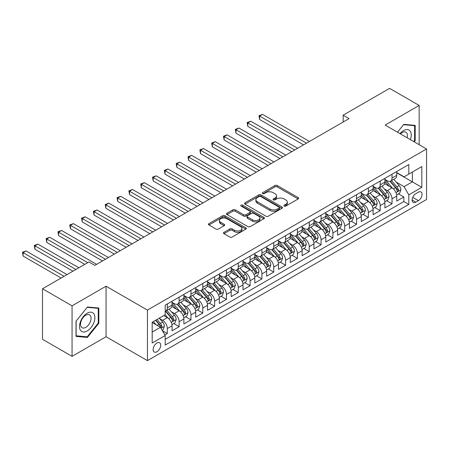 <?xml version="1.0" encoding="UTF-8"?>
<svg xmlns="http://www.w3.org/2000/svg" width="449" height="449" viewBox="0 0 449 449"><rect width="100%" height="100%" fill="white"/><g stroke="black" fill="none" stroke-linecap="round" stroke-linejoin="round"><path stroke-width="0.67" d="M284.195 206.069A1.151 0.662 0 0 0 285.822 206.069L298.153 198.946A1.639 0.949 0 0 0 298.636 198.278A1.639 0.949 0 0 0 298.153 197.605L277.263 185.544A1.639 0.949 0 0 0 274.94 185.544L262.603 192.666A1.151 0.662 0 0 0 262.267 193.132A1.151 0.662 0 0 0 262.603 193.603A1.151 0.662 0 0 0 264.231 193.603L265.825 192.683A5.253 3.031 0 0 1 273.256 192.683L274.996 193.687A5.253 3.031 0 0 1 276.533 195.831A5.253 3.031 0 0 1 274.996 197.975L273.402 198.896A1.151 0.662 0 0 0 273.065 199.367A1.151 0.662 0 0 0 273.402 199.833A1.151 0.662 0 0 0 275.024 199.833L276.623 198.913A5.253 3.031 0 0 1 284.049 198.913L285.794 199.917A5.253 3.031 0 0 1 287.332 202.061A5.253 3.031 0 0 1 285.794 204.205L284.195 205.131A1.151 0.662 0 0 0 283.858 205.597A1.151 0.662 0 0 0 284.195 206.069L284.195 205.131M156.914 351.752A5.354 3.092 120 0 0 160.411 347.038A5.354 3.092 120 0 0 159.591 342.75A5.354 3.092 120 0 0 156.914 343.014A5.354 3.092 120 0 0 153.418 347.728A5.354 3.092 120 0 0 154.237 352.016A5.354 3.092 120 0 0 156.914 351.752M223.978 232.324A1.639 0.949 0 0 0 223.495 232.992A1.639 0.949 0 0 0 223.978 233.665L229.843 237.05A1.639 0.949 0 0 0 232.161 237.05L245.861 229.142A1.639 0.949 0 0 0 246.344 228.468A1.639 0.949 0 0 0 245.861 227.8L224.966 215.733A1.639 0.949 0 0 0 222.642 215.733L208.948 223.641A1.639 0.949 0 0 0 208.465 224.315A1.639 0.949 0 0 0 208.948 224.983L216.025 229.074A1.639 0.949 0 0 0 218.349 229.074L224.214 225.69A1.639 0.949 0 0 0 224.691 225.016A1.639 0.949 0 0 0 224.214 224.348L220.7 222.322A4.389 2.537 0 0 1 219.415 220.526A4.389 2.537 0 0 1 222.126 218.186A4.389 2.537 0 0 1 226.908 218.736L240.664 226.678A4.389 2.537 0 0 1 241.949 228.468A4.389 2.537 0 0 1 239.238 230.808A4.389 2.537 0 0 1 234.457 230.264L232.161 228.939A1.639 0.949 0 0 0 229.843 228.939L223.978 232.324L223.978 233.665M106.059 286.204L72.059 305.836L42.498 288.769L42.498 339.292L72.059 356.36L106.059 336.733L147.452 360.631L147.452 310.102L106.059 286.204L106.059 336.733M419.158 144.701L419.158 105.442L385.158 125.069L426.55 148.967L147.452 310.102M419.158 105.442L389.592 88.369L343.176 115.168L343.176 121.999M42.498 288.769L88.913 261.969L94.829 265.381L349.086 118.587L343.176 115.168M265.943 216.205A1.639 0.949 0 0 0 268.266 216.205L281.961 208.297A1.639 0.949 0 0 0 282.443 207.623A1.639 0.949 0 0 0 281.961 206.955L261.065 194.894A1.639 0.949 0 0 0 258.747 194.894L245.047 202.802A1.639 0.949 0 0 0 244.565 203.47A1.639 0.949 0 0 0 245.047 204.138L265.943 216.205M241.5 206.316A1.151 0.662 0 0 1 242.668 206.478L263.889 218.73L250.211 226.627A1.639 0.949 0 0 1 247.893 226.627L226.998 214.56L226.998 213.224A1.639 0.949 0 0 0 226.515 213.892A1.639 0.949 0 0 0 226.998 214.56M226.998 213.224L232.857 209.835A1.639 0.949 0 0 1 235.181 209.835L243.655 214.729A1.639 0.949 0 0 0 245.979 214.729L249.863 212.484A1.639 0.949 0 0 0 250.346 211.816A1.639 0.949 0 0 0 249.863 211.142L241.046 206.052A1.151 0.662 0 0 1 240.709 205.58A1.151 0.662 0 0 1 241.416 204.969A1.151 0.662 0 0 1 242.668 205.114L263.911 217.378A1.639 0.949 0 0 1 264.394 218.046A1.639 0.949 0 0 1 263.911 218.719L263.911 217.378M164.867 334.937L167.32 333.523L162.415 330.689M159.619 318.633L162.589 320.345A6.69 3.861 60 0 1 167.32 328.539L172.051 325.806L172.051 330.79L179.145 326.692L173.763 323.589M171.445 311.802L174.414 313.52A6.69 3.861 60 0 1 179.145 321.709L183.877 318.981L183.877 323.965L190.971 319.868L185.594 316.758M183.271 304.978L186.24 306.689A6.69 3.861 60 0 1 190.971 314.884L195.702 312.15L195.702 317.134L202.796 313.037L197.42 309.933M195.102 298.147L198.071 299.859A6.69 3.861 60 0 1 202.796 308.053L207.528 305.326L207.528 310.31L214.628 306.212L209.245 303.103M206.927 291.317L209.896 293.034A6.69 3.861 60 0 1 214.628 301.228L219.353 298.495L219.353 303.479L226.453 299.382L221.071 296.278M218.753 284.492L221.722 286.204A6.69 3.861 60 0 1 226.453 294.398L231.184 291.67L231.184 296.654L238.279 292.557L232.896 289.448M230.578 277.662L233.547 279.379A6.69 3.861 60 0 1 238.279 287.573L243.01 284.84L243.01 289.824L250.104 285.727L244.722 282.623M242.404 270.837L245.373 272.549A6.69 3.861 60 0 1 250.104 280.743L254.836 278.015L254.836 282.999L261.93 278.902L256.547 275.793M254.229 264.006L257.198 265.724A6.69 3.861 60 0 1 261.93 273.918L266.661 271.185L266.661 276.169L273.755 272.072L268.373 268.968M266.055 257.182L269.024 258.893A6.69 3.861 60 0 1 273.755 267.088L278.487 264.36L278.487 269.344L285.581 265.247L280.198 262.137M277.88 250.351L280.849 252.069A6.69 3.861 60 0 1 285.581 260.263L290.312 257.53L290.312 262.513L297.406 258.416L292.03 255.313M289.706 243.526L292.675 245.238A6.69 3.861 60 0 1 297.406 253.432L302.138 250.699L302.138 255.689L309.232 251.592L303.855 248.482M301.537 236.696L304.506 238.413A6.69 3.861 60 0 1 309.232 246.608L313.963 243.874L313.963 248.858L321.063 244.761L315.681 241.657M313.363 229.871L316.332 231.583A6.69 3.861 60 0 1 321.063 239.777L325.789 237.044L325.789 242.028L332.889 237.936L327.506 234.827M325.188 223.041L328.157 224.758A6.69 3.861 60 0 1 332.889 232.947L337.62 230.219L337.62 235.203L344.714 231.106L339.332 228.002M337.014 216.216L339.983 217.928A6.69 3.861 60 0 1 344.714 226.122L349.445 223.389L349.445 228.373L356.54 224.281L351.157 221.172M348.839 209.386L351.808 211.103A6.69 3.861 60 0 1 356.54 219.292L361.271 216.564L361.271 221.548L368.365 217.451L362.983 214.341M360.665 202.561L363.634 204.273A6.69 3.861 60 0 1 368.365 212.467L373.097 209.734L373.097 214.717L380.191 210.62L374.808 207.517M372.49 195.73L375.459 197.448A6.69 3.861 60 0 1 380.191 205.636L384.922 202.909L384.922 207.893L392.016 203.795L392.016 198.812A6.69 3.861 -120 0 0 387.285 190.617L384.316 188.906M386.634 200.686L392.016 203.795M172.051 325.806A6.69 3.861 -120 0 0 167.32 317.611L163.773 315.563M183.877 318.981A6.69 3.861 -120 0 0 179.145 310.787L171.832 306.566M195.702 312.15A6.69 3.861 -120 0 0 190.971 303.956L183.658 299.736M207.528 305.326A6.69 3.861 -120 0 0 202.796 297.131L195.483 292.911M219.353 298.495A6.69 3.861 -120 0 0 214.628 290.301L207.309 286.08M231.184 291.67A6.69 3.861 -120 0 0 226.453 283.476L219.14 279.25M243.01 284.84A6.69 3.861 -120 0 0 238.279 276.646L230.966 272.425M254.836 278.015A6.69 3.861 -120 0 0 250.104 269.821L242.791 265.595M266.661 271.185A6.69 3.861 -120 0 0 261.93 262.991L254.617 258.77M278.487 264.36A6.69 3.861 -120 0 0 273.755 256.166L266.442 251.94M290.312 257.53A6.69 3.861 -120 0 0 285.581 249.335L278.268 245.115M302.138 250.699A6.69 3.861 -120 0 0 297.406 242.511L290.093 238.284M313.963 243.874A6.69 3.861 -120 0 0 309.232 235.68L301.919 231.459M325.789 237.044A6.69 3.861 -120 0 0 321.063 228.855L313.744 224.629M337.62 230.219A6.69 3.861 -120 0 0 332.889 222.025L325.576 217.804M349.445 223.389A6.69 3.861 -120 0 0 344.714 215.194L337.401 210.974M361.271 216.564A6.69 3.861 -120 0 0 356.54 208.37L349.227 204.149M373.097 209.734A6.69 3.861 -120 0 0 368.365 201.539L361.052 197.319M384.922 202.909A6.69 3.861 -120 0 0 380.191 194.714L372.878 190.494M418.389 192.189L415.791 193.687A5.186 2.991 120 0 0 412.401 198.256A5.186 2.991 120 0 0 413.198 202.415A5.186 2.991 120 0 0 415.791 202.157L418.389 200.652A5.186 2.991 120 0 0 421.779 196.084A5.186 2.991 120 0 0 420.982 191.931A5.186 2.991 120 0 0 418.389 192.189M147.452 360.631L426.55 199.496L426.55 148.967M152.183 332.086L160.461 327.31L165.193 335.504L165.193 345.062L408.809 204.407L408.809 194.849L404.078 186.655L396.141 182.075M165.193 335.504L152.183 343.014L152.183 322.259L165.193 314.743L165.193 305.185L408.809 164.536L408.809 174.094L421.819 166.585L421.819 187.34L408.809 194.849M172.051 302.317L174.414 303.687A6.69 3.861 60 0 0 177.759 304.018L182.49 301.285A6.69 3.861 -120 0 0 183.877 298.22L183.877 294.398M183.877 295.493L186.24 296.856A6.69 3.861 60 0 0 189.585 297.187L194.316 294.46A6.69 3.861 -120 0 0 195.702 291.395L195.702 287.573M195.702 288.662L198.071 290.032A6.69 3.861 60 0 0 201.416 290.363L206.142 287.629A6.69 3.861 -120 0 0 207.528 284.565L207.528 280.743M207.528 281.837L209.896 283.201A6.69 3.861 60 0 0 213.241 283.532L217.973 280.805A6.69 3.861 -120 0 0 219.353 277.74L219.353 273.918M219.353 275.007L221.722 276.376A6.69 3.861 60 0 0 225.067 276.707L229.798 273.974A6.69 3.861 -120 0 0 231.184 270.91L231.184 267.088M231.184 268.182L233.547 269.546A6.69 3.861 60 0 0 236.892 269.877L241.624 267.144A6.69 3.861 -120 0 0 243.01 264.085L243.01 260.263M243.01 261.352L245.373 262.721A6.69 3.861 60 0 0 248.718 263.052L253.449 260.319A6.69 3.861 -120 0 0 254.836 257.255L254.836 253.432M254.836 254.527L257.198 255.891A6.69 3.861 60 0 0 260.543 256.222L265.275 253.489A6.69 3.861 -120 0 0 266.661 250.43L266.661 246.602M266.661 247.696L269.024 249.06A6.69 3.861 60 0 0 272.369 249.391L277.1 246.664A6.69 3.861 -120 0 0 278.487 243.599L278.487 239.777M278.487 240.872L280.849 242.236A6.69 3.861 60 0 0 284.195 242.567L288.926 239.833A6.69 3.861 -120 0 0 290.312 236.775L290.312 232.947M290.312 234.041L292.675 235.405A6.69 3.861 60 0 0 296.02 235.736L300.751 233.009A6.69 3.861 -120 0 0 302.138 229.944L302.138 226.122M302.138 227.216L304.506 228.58A6.69 3.861 60 0 0 307.851 228.911L312.577 226.178A6.69 3.861 -120 0 0 313.963 223.119L313.963 219.292M313.963 220.386L316.332 221.75A6.69 3.861 60 0 0 319.677 222.081L324.408 219.353A6.69 3.861 -120 0 0 325.789 216.289L325.789 212.467M325.789 213.556L328.157 214.925A6.69 3.861 60 0 0 331.502 215.256L336.234 212.523A6.69 3.861 -120 0 0 337.62 209.464L337.62 205.636M337.62 206.731L339.983 208.095A6.69 3.861 60 0 0 343.328 208.426L348.059 205.698A6.69 3.861 -120 0 0 349.445 202.634L349.445 198.812M349.445 199.9L351.808 201.27A6.69 3.861 60 0 0 355.153 201.601L359.885 198.868A6.69 3.861 -120 0 0 361.271 195.809L361.271 191.981M361.271 193.076L363.634 194.439A6.69 3.861 60 0 0 366.979 194.771L371.71 192.043A6.69 3.861 -120 0 0 373.097 188.978L373.097 185.156M373.097 186.245L375.459 187.615A6.69 3.861 60 0 0 378.804 187.946L383.536 185.213A6.69 3.861 -120 0 0 384.922 182.148L384.922 178.326M165.193 339.326L403.842 201.539L403.842 196.965L396.748 201.062L396.748 196.078A6.69 3.861 -120 0 0 392.016 187.884L384.703 183.663M384.922 179.42L387.285 180.784A6.69 3.861 -120 0 0 390.63 181.115A6.69 3.861 -120 0 0 392.016 178.057L392.016 174.229M390.63 181.115L395.361 178.388A6.69 3.861 -120 0 0 396.748 175.323L396.748 171.501M167.32 303.956L167.32 307.784A6.69 3.861 60 0 1 165.934 310.843A6.69 3.861 60 0 1 165.193 311.112M165.934 310.843L170.665 308.115A6.69 3.861 -120 0 0 172.051 305.051L172.051 301.228M179.145 297.131L179.145 300.953A6.69 3.861 60 0 1 177.759 304.018M190.971 290.301L190.971 294.129A6.69 3.861 60 0 1 189.585 297.187M202.796 283.476L202.796 287.298A6.69 3.861 60 0 1 201.416 290.363M214.628 276.646L214.628 280.468A6.69 3.861 60 0 1 213.241 283.532M226.453 269.821L226.453 273.643A6.69 3.861 60 0 1 225.067 276.707M238.279 262.991L238.279 266.813A6.69 3.861 60 0 1 236.892 269.877M250.104 256.166L250.104 259.988A6.69 3.861 60 0 1 248.718 263.052M261.93 249.335L261.93 253.157A6.69 3.861 60 0 1 260.543 256.222M273.755 242.511L273.755 246.333A6.69 3.861 60 0 1 272.369 249.391M285.581 235.68L285.581 239.502A6.69 3.861 60 0 1 284.195 242.567M297.406 228.85L297.406 232.677A6.69 3.861 60 0 1 296.02 235.736M309.232 222.025L309.232 225.847A6.69 3.861 60 0 1 307.851 228.911M321.063 215.194L321.063 219.022A6.69 3.861 60 0 1 319.677 222.081M332.889 208.37L332.889 212.192A6.69 3.861 60 0 1 331.502 215.256M344.714 201.539L344.714 205.367A6.69 3.861 60 0 1 343.328 208.426M356.54 194.714L356.54 198.537A6.69 3.861 60 0 1 355.153 201.601M368.365 187.884L368.365 191.712A6.69 3.861 60 0 1 366.979 194.771M380.191 181.059L380.191 184.881A6.69 3.861 60 0 1 378.804 187.946M380.191 205.636L380.191 210.62M368.365 212.467L368.365 217.451M356.54 219.292L356.54 224.281M344.714 226.122L344.714 231.106M332.889 232.947L332.889 237.936M321.063 239.777L321.063 244.761M309.232 246.608L309.232 251.592M297.406 253.432L297.406 258.416M285.581 260.263L285.581 265.247M273.755 267.088L273.755 272.072M261.93 273.918L261.93 278.902M250.104 280.743L250.104 285.727M238.279 287.573L238.279 292.557M226.453 294.398L226.453 299.382M214.628 301.228L214.628 306.212M202.796 308.053L202.796 313.037M190.971 314.884L190.971 319.868M179.145 321.709L179.145 326.692M167.32 328.539L167.32 333.523M160.461 327.31L152.183 322.528M404.078 186.655L412.356 181.879L412.356 172.046L421.819 166.585M396.748 172.865L421.819 187.34M396.748 172.59L404.078 176.827L408.809 174.094M72.059 305.836L72.059 356.36M398.465 193.861L403.842 196.965M403.842 201.539L408.809 204.407M414.203 141.839L415.196 140.599L415.196 125.383L403.786 124.362L397.494 132.191L403.55 124.699L414.607 125.686L414.607 140.43L413.703 141.553M76.021 336.419L87.437 337.44L98.847 323.241L98.847 308.025L87.437 307.004L76.021 321.203L76.021 336.419M414.607 140.256L415.196 140.599M98.258 322.898L98.847 323.241M86.23 336.744L87.437 337.44M284.655 206.231L285.794 205.575A5.253 3.031 0 0 0 287.332 203.431L287.332 202.061M276.533 195.831L276.533 197.195A5.253 3.031 0 0 1 274.996 199.339L273.862 199.996M298.136 198.958L277.263 186.907A1.639 0.949 0 0 0 274.94 186.907L263.063 193.766M281.938 208.308L261.065 196.258A1.639 0.949 0 0 0 258.747 196.258L245.07 204.155M279.059 208.095A1.151 0.662 0 0 0 279.396 207.623A1.151 0.662 0 0 0 279.059 207.157L260.717 196.567A1.151 0.662 0 0 0 259.095 196.567L257.412 197.538A5.253 3.031 0 0 0 255.874 199.682A5.253 3.031 0 0 0 257.412 201.831L269.944 209.066A5.253 3.031 0 0 0 277.375 209.066L279.059 208.095L279.059 209.459A1.151 0.662 0 0 0 279.396 208.993L279.396 207.623M255.874 199.682L255.874 201.051A5.253 3.031 0 0 0 257.412 203.195L257.412 201.831M279.059 209.459L277.375 210.429A5.253 3.031 0 0 1 269.944 210.429L257.412 203.195M227.02 214.577L232.857 211.204L232.857 209.835M250.346 211.816L250.346 213.18A1.639 0.949 0 0 1 249.863 213.847L245.979 216.092A1.639 0.949 0 0 1 243.655 216.092L235.181 211.204A1.639 0.949 0 0 0 232.857 211.204M252.45 219.808A4.389 2.537 0 0 0 257.232 220.358A4.389 2.537 0 0 0 259.943 218.012A4.389 2.537 0 0 0 258.658 216.222L253.814 213.421A1.639 0.949 0 0 0 251.491 213.421L247.601 215.666A1.639 0.949 0 0 0 247.118 216.339A1.639 0.949 0 0 0 247.601 217.007L252.45 219.808L252.45 221.172A4.389 2.537 0 0 0 257.232 221.722A4.389 2.537 0 0 0 259.943 219.381L259.943 218.012M247.118 216.339L247.118 217.703A1.639 0.949 0 0 0 247.601 218.371L247.601 217.007M252.45 221.172L247.601 218.371M241.949 228.468L241.949 229.832A4.389 2.537 0 0 1 239.238 232.178A4.389 2.537 0 0 1 234.457 231.628L232.161 230.303A1.639 0.949 0 0 0 229.843 230.303L224 233.676M219.415 220.526L219.415 221.89A4.389 2.537 0 0 0 220.7 223.686L220.7 222.322M224.191 225.701L220.7 223.686M245.839 229.153L224.966 217.103A1.639 0.949 0 0 0 222.642 217.103L208.97 224.994M396.647 194.905L399.705 193.143L400.884 189.731A4.434 2.559 -120 0 0 399.161 185.566L393.756 179.314M392.673 188.316L386.269 180.902A12.797 7.386 -120 0 0 384.922 179.493M389.16 186.234L385.579 182.086A10.619 6.129 -120 0 0 384.922 181.374M309.473 141.457L262.581 114.383L259.623 116.095L259.623 119.507L303.558 144.87M390.029 181.357L395.496 187.682A4.434 2.559 60 0 1 397.073 190.735L397.399 191.263L397.994 191.179L398.493 189.916A4.434 2.559 -120 0 0 396.916 186.863L391.511 180.61M390.349 181.256L396.226 188.052A2.256 1.302 60 0 1 396.793 188.934L398.493 189.916M259.623 119.507L258.972 115.719L306.515 143.164M258.972 115.719L262.581 114.383M410.364 139.622A10.871 6.275 120 0 0 403.55 130.569A10.871 6.275 120 0 0 399.986 133.634M407.12 137.753A7.442 4.299 120 0 0 405.868 132.191A7.442 4.299 120 0 0 402.147 132.556A7.442 4.299 120 0 0 400.429 133.886M413.871 125.265L414.607 125.686M93.858 322.679A10.871 6.275 120 0 0 91.04 312.178A10.871 6.275 120 0 0 80.539 321.49A10.871 6.275 120 0 0 83.357 331.991A10.871 6.275 120 0 0 93.858 322.679M90.356 321.686A7.442 4.299 120 0 0 89.519 314.833A7.442 4.299 120 0 0 81.241 320.872A7.442 4.299 120 0 0 82.077 327.725A7.442 4.299 120 0 0 90.356 321.686M76.139 335.841L76.139 321.097L87.196 307.341L98.258 308.328L98.258 323.072L87.196 336.829L76.021 335.773M97.523 307.907L98.258 308.328M384.821 201.736L387.88 199.973L389.059 196.555A4.434 2.559 -120 0 0 387.335 192.397L381.931 186.139M380.847 195.147L374.438 187.727A12.797 7.386 -120 0 0 373.097 186.318M377.334 193.064L373.748 188.917A10.619 6.129 -120 0 0 373.097 188.198M297.642 148.282L250.755 121.213L247.797 122.919L247.797 126.332L291.732 151.7M378.204 188.187L383.671 194.512A4.434 2.559 60 0 1 385.248 197.566L385.573 198.093L386.168 198.009L386.668 196.746A4.434 2.559 -120 0 0 385.09 193.693L379.686 187.435M378.524 188.08L384.395 194.883A2.256 1.302 60 0 1 384.967 195.764L386.668 196.746M247.797 126.332L247.146 122.543L294.69 149.994M247.146 122.543L250.755 121.213M372.996 208.566L376.054 206.798L377.233 203.386A4.434 2.559 -120 0 0 375.51 199.221L370.105 192.969M369.022 201.971L362.612 194.557A12.797 7.386 -120 0 0 361.271 193.149M365.508 199.895L361.922 195.742A10.619 6.129 -120 0 0 361.271 195.029M285.817 155.113L238.93 128.044L235.972 129.75L235.972 133.162L279.907 158.525M366.378 195.012L371.845 201.343A4.434 2.559 60 0 1 373.422 204.396L373.748 204.918L374.343 204.834L374.842 203.577A4.434 2.559 -120 0 0 373.259 200.523L367.86 194.265M366.698 194.911L372.569 201.708A2.256 1.302 60 0 1 373.141 202.589L374.842 203.577M235.972 133.162L235.321 129.374L282.864 156.819M235.321 129.374L238.93 128.044M361.17 215.391L364.229 213.629L365.407 210.211A4.434 2.559 -120 0 0 363.684 206.052L358.28 199.794M357.196 208.802L350.787 201.382A12.797 7.386 -120 0 0 349.445 199.973M353.683 206.72L350.097 202.572A10.619 6.129 -120 0 0 349.445 201.859M273.991 161.943L227.104 134.868L224.146 136.575L224.146 139.987L268.081 165.355M354.553 201.842L360.014 208.168A4.434 2.559 60 0 1 361.597 211.221L361.916 211.748L362.517 211.664L363.017 210.401A4.434 2.559 -120 0 0 361.434 207.348L356.035 201.09M354.873 201.736L360.743 208.538A2.256 1.302 60 0 1 361.316 209.419L363.017 210.401M224.146 139.987L223.495 136.199L271.033 163.649M223.495 136.199L227.104 134.868M349.344 222.221L352.398 220.453L353.582 217.041A4.434 2.559 -120 0 0 351.859 212.877L346.454 206.624M345.371 215.632L338.961 208.213A12.797 7.386 -120 0 0 337.62 206.804M341.857 213.55L338.271 209.397A10.619 6.129 -120 0 0 337.62 208.684M262.165 168.768L215.273 141.699L212.321 143.405L212.321 146.817L256.256 172.18M342.727 208.667L348.188 214.998A4.434 2.559 60 0 1 349.771 218.051L350.091 218.573L350.691 218.489L351.191 217.232A4.434 2.559 -120 0 0 349.608 214.179L344.203 207.921M343.047 208.566L348.918 215.363A2.256 1.302 60 0 1 349.49 216.25L351.191 217.232M212.321 146.817L211.67 143.029L259.208 170.474M211.67 143.029L215.273 141.699M337.519 229.046L340.572 227.284L341.756 223.866A4.434 2.559 -120 0 0 340.028 219.707L334.628 213.449M333.545 222.457L327.136 215.037A12.797 7.386 -120 0 0 325.789 213.634M330.032 220.375L326.445 216.227A10.619 6.129 -120 0 0 325.789 215.514M250.34 175.598L203.448 148.524L200.495 150.23L200.495 153.648L244.424 179.011M330.896 215.498L336.363 221.823A4.434 2.559 60 0 1 337.945 224.876L338.265 225.404L338.866 225.319L339.365 224.057A4.434 2.559 -120 0 0 337.783 221.003L332.378 214.745M331.222 215.391L337.092 222.193A2.256 1.302 60 0 1 337.659 223.074L339.365 224.057M200.495 153.648L199.844 149.854L247.382 177.304M199.844 149.854L203.448 148.524M325.693 235.877L328.747 234.109L329.931 230.696A4.434 2.559 -120 0 0 328.202 226.537L322.803 220.279M321.72 229.287L315.31 221.868A12.797 7.386 -120 0 0 313.963 220.459M318.206 227.205L314.62 223.052A10.619 6.129 -120 0 0 313.963 222.339M238.514 182.423L191.622 155.354L188.664 157.06L188.664 160.473L232.599 185.835M319.071 222.322L324.537 228.653A4.434 2.559 60 0 1 326.12 231.706L326.44 232.228L327.04 232.144L327.534 230.887A4.434 2.559 -120 0 0 325.957 227.834L320.552 221.576M319.396 222.221L325.267 229.018A2.256 1.302 60 0 1 325.834 229.905L327.534 230.887M188.664 160.473L188.019 156.684L235.557 184.129M188.019 156.684L191.622 155.354M313.868 242.701L316.921 240.939L318.105 237.521A4.434 2.559 -120 0 0 316.377 233.362L310.972 227.104M309.894 236.112L303.485 228.693A12.797 7.386 -120 0 0 302.138 227.289M306.375 234.03L302.794 229.882A10.619 6.129 -120 0 0 302.138 229.17M226.689 189.254L179.796 162.179L176.839 163.885L176.839 167.303L220.773 192.666M307.245 229.153L312.712 235.478A4.434 2.559 60 0 1 314.294 238.531L314.614 239.059L315.215 238.975L315.709 237.712A4.434 2.559 -120 0 0 314.132 234.659L308.727 228.406M307.565 229.046L313.441 235.848A2.256 1.302 60 0 1 314.008 236.73L315.709 237.712M176.839 167.303L176.188 163.509L223.731 190.96M176.188 163.509L179.796 162.179M302.037 249.532L305.096 247.764L306.28 244.351A4.434 2.559 -120 0 0 304.551 240.193L299.146 233.935M298.063 242.943L291.659 235.523A12.797 7.386 -120 0 0 290.312 234.114M294.55 240.86L290.969 236.707A10.619 6.129 -120 0 0 290.312 235.994M214.863 196.078L167.971 169.009L165.013 170.715L165.013 174.128L208.948 199.491M295.42 235.978L300.886 242.308A4.434 2.559 60 0 1 302.463 245.362L302.789 245.884L303.389 245.799L303.883 244.542A4.434 2.559 -120 0 0 302.306 241.489L296.901 235.231M295.739 235.877L301.616 242.673A2.256 1.302 60 0 1 302.183 243.56L303.883 244.542M165.013 174.128L164.362 170.339L211.906 197.785M164.362 170.339L167.971 169.009M290.211 256.357L293.27 254.594L294.449 251.182A4.434 2.559 -120 0 0 292.726 247.017L287.321 240.759M286.238 249.767L279.834 242.348A12.797 7.386 -120 0 0 278.487 240.945M282.724 247.685L279.143 243.538A10.619 6.129 -120 0 0 278.487 242.825M203.038 202.909L156.145 175.834L153.188 177.54L153.188 180.958L197.122 206.321M283.594 242.808L289.061 249.133A4.434 2.559 60 0 1 290.638 252.186L290.963 252.714L291.558 252.63L292.058 251.367A4.434 2.559 -120 0 0 290.481 248.314L285.076 242.062M283.914 242.701L289.79 249.504A2.256 1.302 60 0 1 290.357 250.385L292.058 251.367M153.188 180.958L152.537 177.164L200.08 204.615M152.537 177.164L156.145 175.834M278.386 263.187L281.444 261.419L282.623 258.007A4.434 2.559 -120 0 0 280.9 253.848L275.495 247.59M274.412 256.598L268.002 249.178A12.797 7.386 -120 0 0 266.661 247.769M270.899 254.516L267.312 250.362A10.619 6.129 -120 0 0 266.661 249.65M191.207 209.734L144.32 182.664L141.362 184.371L141.362 187.783L185.297 213.152M271.768 249.633L277.235 255.964A4.434 2.559 60 0 1 278.812 259.017L279.138 259.539L279.733 259.455L280.232 258.197A4.434 2.559 -120 0 0 278.655 255.144L273.25 248.886M272.088 249.532L277.959 256.328A2.256 1.302 60 0 1 278.532 257.215L280.232 258.197M141.362 187.783L140.711 183.995L188.254 211.44M140.711 183.995L144.32 182.664M266.56 270.012L269.619 268.249L270.798 264.837A4.434 2.559 -120 0 0 269.074 260.673L263.67 254.42M262.586 263.423L256.177 256.003A12.797 7.386 -120 0 0 254.836 254.6M259.073 261.34L255.487 257.193A10.619 6.129 -120 0 0 254.836 256.48M179.381 216.564L132.494 189.489L129.537 191.195L129.537 194.613L173.471 219.976M259.943 256.463L265.41 262.788A4.434 2.559 60 0 1 266.987 265.842L267.312 266.369L267.907 266.285L268.407 265.022A4.434 2.559 -120 0 0 266.824 261.969L261.425 255.717M260.263 256.357L266.134 263.159A2.256 1.302 60 0 1 266.706 264.04L268.407 265.022M129.537 194.613L128.885 190.825L176.429 218.27M128.885 190.825L132.494 189.489M254.735 276.842L257.793 275.074L258.972 271.662A4.434 2.559 -120 0 0 257.249 267.503L251.844 261.245M250.761 270.253L244.351 262.833A12.797 7.386 -120 0 0 243.01 261.425M247.247 268.171L243.661 264.018A10.619 6.129 -120 0 0 243.01 263.305M167.556 223.389L120.669 196.32L117.711 198.026L117.711 201.438L161.646 226.807M248.117 263.288L253.578 269.619A4.434 2.559 60 0 1 255.161 272.672L255.481 273.194L256.082 273.11L256.581 271.853A4.434 2.559 -120 0 0 254.998 268.799L249.599 262.542M248.437 263.187L254.308 269.984A2.256 1.302 60 0 1 254.88 270.87L256.581 271.853M117.711 201.438L117.06 197.65L164.598 225.095M117.06 197.65L120.669 196.32M242.909 283.667L245.962 281.905L247.146 278.492A4.434 2.559 -120 0 0 245.423 274.328L240.019 268.075M238.935 277.078L232.526 269.658A12.797 7.386 -120 0 0 231.184 268.255M235.422 274.996L231.836 270.848A10.619 6.129 -120 0 0 231.184 270.135M155.73 230.219L108.838 203.144L105.885 204.851L105.885 208.269L149.82 233.632M236.292 270.118L241.753 276.444A4.434 2.559 60 0 1 243.336 279.497L243.655 280.024L244.256 279.94L244.756 278.677A4.434 2.559 -120 0 0 243.173 275.624L237.768 269.372M236.612 270.017L242.482 276.814A2.256 1.302 60 0 1 243.055 277.695L244.756 278.677M105.885 208.269L105.234 204.48L152.772 231.925M105.234 204.48L108.838 203.144M231.083 290.497L234.137 288.735L235.321 285.317A4.434 2.559 -120 0 0 233.592 281.158L228.193 274.9M227.11 283.908L220.7 276.489A12.797 7.386 -120 0 0 219.353 275.08M223.596 281.826L220.01 277.673A10.619 6.129 -120 0 0 219.353 276.96M143.904 237.044L97.012 209.975L94.06 211.681L94.06 215.093L137.989 240.462M224.461 276.943L229.927 283.274A4.434 2.559 60 0 1 231.51 286.327L231.83 286.849L232.43 286.765L232.93 285.508A4.434 2.559 -120 0 0 231.347 282.455L225.942 276.197M224.786 276.842L230.657 283.639A2.256 1.302 60 0 1 231.224 284.526L232.93 285.508M94.06 215.093L93.409 211.305L140.947 238.75M93.409 211.305L97.012 209.975M219.258 297.322L222.311 295.56L223.495 292.147A4.434 2.559 -120 0 0 221.767 287.983L216.367 281.731M215.284 290.733L208.875 283.313A12.797 7.386 -120 0 0 207.528 281.91M211.765 288.651L208.184 284.503A10.619 6.129 -120 0 0 207.528 283.79M132.079 243.874L85.187 216.8L82.229 218.511L82.229 221.924L126.163 247.287M212.635 283.774L218.102 290.099A4.434 2.559 60 0 1 219.684 293.152L220.004 293.68L220.605 293.595L221.099 292.333A4.434 2.559 -120 0 0 219.522 289.279L214.117 283.027M212.961 283.673L218.831 290.469A2.256 1.302 60 0 1 219.398 291.35L221.099 292.333M82.229 221.924L81.583 218.135L129.121 245.581M81.583 218.135L85.187 216.8M207.432 304.153L210.486 302.39L211.67 298.972A4.434 2.559 -120 0 0 209.941 294.813L204.536 288.555M203.459 297.564L197.049 290.144A12.797 7.386 -120 0 0 195.702 288.735M199.94 295.481L196.359 291.334A10.619 6.129 -120 0 0 195.702 290.615M120.253 250.699L73.361 223.63L70.403 225.336L70.403 228.749L114.338 254.117M200.81 290.604L206.276 296.929A4.434 2.559 60 0 1 207.859 299.983L208.179 300.51L208.779 300.426L209.273 299.163A4.434 2.559 -120 0 0 207.696 296.11L202.291 289.852M201.13 290.497L207.006 297.3A2.256 1.302 60 0 1 207.573 298.181L209.273 299.163M70.403 228.749L69.752 224.96L117.296 252.411M69.752 224.96L73.361 223.63M195.601 310.977L198.66 309.215L199.844 305.803A4.434 2.559 -120 0 0 198.116 301.638L192.711 295.386M191.628 304.388L185.224 296.974A12.797 7.386 -120 0 0 183.877 295.565M188.114 302.306L184.533 298.158A10.619 6.129 -120 0 0 183.877 297.446M108.428 257.53L61.535 230.455L58.578 232.167L58.578 235.579L102.512 260.942M188.984 297.429L194.451 303.754A4.434 2.559 60 0 1 196.028 306.807L196.353 307.335L196.954 307.251L197.448 305.988A4.434 2.559 -120 0 0 195.871 302.935L190.466 296.682M189.304 297.328L195.18 304.125A2.256 1.302 60 0 1 195.747 305.006L197.448 305.988M58.578 235.579L57.927 231.791L105.47 259.236M57.927 231.791L61.535 230.455M183.776 317.808L186.835 316.045L188.013 312.627A4.434 2.559 -120 0 0 186.29 308.469L180.885 302.211M179.802 311.219L173.398 303.799A12.797 7.386 -120 0 0 172.051 302.39M176.289 309.137L172.708 304.989A10.619 6.129 -120 0 0 172.051 304.27M96.602 264.354L49.71 237.285L46.752 238.991L46.752 242.404L84.771 264.354M177.159 304.259L182.625 310.585A4.434 2.559 60 0 1 184.202 313.638L184.528 314.165L185.123 314.081L185.622 312.818A4.434 2.559 -120 0 0 184.045 309.765L178.64 303.507M177.478 304.153L183.355 310.955A2.256 1.302 60 0 1 183.922 311.836L185.622 312.818M46.752 242.404L46.101 238.615L87.729 262.648M46.101 238.615L49.71 237.285M171.95 324.638L175.009 322.87L176.188 319.458A4.434 2.559 -120 0 0 174.465 315.293L169.06 309.041M167.977 318.044L165.148 314.771M164.463 315.967L164.003 315.434M78.861 267.772L37.884 244.116L34.927 245.822L34.927 249.234L72.946 271.185M165.333 311.084L170.8 317.415A4.434 2.559 60 0 1 172.377 320.468L172.702 320.99L173.297 320.906L173.797 319.649A4.434 2.559 -120 0 0 172.214 316.596L166.815 310.338M165.653 310.983L171.524 317.78A2.256 1.302 60 0 1 172.096 318.661L173.797 319.649M34.927 249.234L34.276 245.446L75.903 269.479M34.276 245.446L37.884 244.116M162.179 330.279L163.183 329.701L164.362 326.283A4.434 2.559 -120 0 0 162.639 322.124L159.238 318.184M156.061 324.767L153.322 321.596M152.638 322.792L152.183 322.264M67.036 274.597L26.059 250.94L23.101 252.647L23.101 256.059L61.12 278.015M155.567 320.3L158.974 324.24A4.434 2.559 60 0 1 160.551 327.293L160.877 327.821L161.472 327.736L161.971 326.474A4.434 2.559 -120 0 0 160.388 323.42L156.987 319.48M155.842 320.143L159.698 324.61A2.256 1.302 60 0 1 160.271 325.491L161.971 326.474M23.101 256.059L22.45 252.271L64.078 276.303M22.45 252.271L26.059 250.94M162.589 320.345L167.32 317.611M174.414 313.52L179.145 310.787M186.24 306.689L190.971 303.956M198.071 299.859L202.796 297.131M209.896 293.034L214.628 290.301M221.722 286.204L226.453 283.476M233.547 279.379L238.279 276.646M245.373 272.549L250.104 269.821M257.198 265.724L261.93 262.991M269.024 258.893L273.755 256.166M280.849 252.069L285.581 249.335M292.675 245.238L297.406 242.511M304.506 238.413L309.232 235.68M316.332 231.583L321.063 228.855M328.157 224.758L332.889 222.025M339.983 217.928L344.714 215.194M351.808 211.103L356.54 208.37M363.634 204.273L368.365 201.539M375.459 197.448L380.191 194.714M387.285 190.617L392.016 187.884M392.016 178.057L396.748 175.323M167.32 307.784L172.051 305.051M179.145 300.953L183.877 298.22M190.971 294.129L195.702 291.395M202.796 287.298L207.528 284.565M214.628 280.468L219.353 277.74M226.453 273.643L231.184 270.91M238.279 266.813L243.01 264.085M250.104 259.988L254.836 257.255M261.93 253.157L266.661 250.43M273.755 246.333L278.487 243.599M285.581 239.502L290.312 236.775M297.406 232.677L302.138 229.944M309.232 225.847L313.963 223.119M321.063 219.022L325.789 216.289M332.889 212.192L337.62 209.464M344.714 205.367L349.445 202.634M356.54 198.537L361.271 195.809M368.365 191.712L373.097 188.978M380.191 184.881L384.922 182.148M392.016 198.812L396.748 196.078M412.721 197.38L418.389 200.652M412.12 200.041L415.791 202.157M285.794 205.575L285.794 204.205M273.402 199.833L273.402 198.896M274.996 199.339L274.996 197.975M262.603 193.603L262.603 192.666M274.94 186.907L274.94 185.544M277.263 186.907L277.263 185.544M298.153 198.946L298.153 197.605M245.047 204.138L245.047 202.802M258.747 196.258L258.747 194.894M261.065 196.258L261.065 194.894M281.961 208.297L281.961 206.955M269.944 210.429L269.944 209.066M277.375 210.429L277.375 209.066M235.181 211.204L235.181 209.835M243.655 216.092L243.655 214.729M245.979 216.092L245.979 214.729M249.863 213.847L249.863 212.484M242.668 206.478L242.668 205.114M229.843 230.303L229.843 228.939M232.161 230.303L232.161 228.939M234.457 231.628L234.457 230.264M224.214 225.69L224.214 224.348M208.948 224.983L208.948 223.641M222.642 217.103L222.642 215.733M224.966 217.103L224.966 215.733M245.861 229.142L245.861 227.8M395.973 192.638L400.856 189.815M386.269 180.902L386.875 180.549M396.916 186.863L399.161 185.566M393.38 188.906L395.496 187.682M384.148 199.463L389.03 196.645M374.438 187.727L375.05 187.373M385.09 193.693L387.335 192.397M381.555 195.73L383.671 194.512M372.322 206.293L377.205 203.47M362.612 194.557L363.224 194.204M373.259 200.523L375.51 199.221M369.729 202.561L371.845 201.343M360.496 213.118L365.379 210.3M350.787 201.382L351.399 201.029M361.434 207.348L363.684 206.052M357.904 209.386L360.014 208.168M348.665 219.948L353.554 217.125M338.961 208.213L339.573 207.859M349.608 214.179L351.859 212.877M346.078 216.216L348.188 214.998M336.84 226.773L341.728 223.956M327.136 215.037L327.748 214.684M337.783 221.003L340.028 219.707M334.252 223.046L336.363 221.823M325.014 233.603L329.903 230.78M315.31 221.868L315.916 221.514M325.957 227.834L328.202 226.537M322.421 229.871L324.537 228.653M313.189 240.428L318.077 237.611M303.485 228.693L304.091 228.345M314.132 234.659L316.377 233.362M310.596 236.702L312.712 235.478M301.363 247.259L306.246 244.436M291.659 235.523L292.265 235.169M302.306 241.489L304.551 240.193M298.77 243.526L300.886 242.308M289.538 254.083L294.421 251.266M279.834 242.348L280.44 242M290.481 248.314L292.726 247.017M286.945 250.357L289.061 249.133M277.712 260.914L282.595 258.091M268.002 249.178L268.614 248.825M278.655 255.144L280.9 253.848M275.119 257.182L277.235 255.964M265.887 267.739L270.769 264.921M256.177 256.003L256.789 255.655M266.824 261.969L269.074 260.673M263.294 264.012L265.41 262.788M254.061 274.569L258.944 271.746M244.351 262.833L244.963 262.48M254.998 268.799L257.249 267.503M251.468 270.837L253.578 269.619M242.23 281.394L247.118 278.576M232.526 269.658L233.138 269.31M243.173 275.624L245.423 274.328M239.643 277.667L241.753 276.444M230.404 288.224L235.293 285.401M220.7 276.489L221.312 276.135M231.347 282.455L233.592 281.158M227.817 284.492L229.927 283.274M218.579 295.055L223.467 292.232M208.875 283.313L209.481 282.965M219.522 289.279L221.767 287.983M215.986 291.322L218.102 290.099M206.753 301.88L211.642 299.062M197.049 290.144L197.655 289.79M207.696 296.11L209.941 294.813M204.16 298.147L206.276 296.929M194.928 308.71L199.811 305.887M185.224 296.974L185.83 296.621M195.871 302.935L198.116 301.638M192.335 304.978L194.451 303.754M183.102 315.535L187.985 312.717M173.398 303.799L174.004 303.445M184.045 309.765L186.29 308.469M180.509 311.802L182.625 310.585M171.277 322.365L176.16 319.542M172.214 316.596L174.465 315.293M168.684 318.633L170.8 317.415M161.023 328.281L164.334 326.372M160.388 323.42L162.639 322.124M157.06 325.345L158.974 324.24"/></g></svg>
